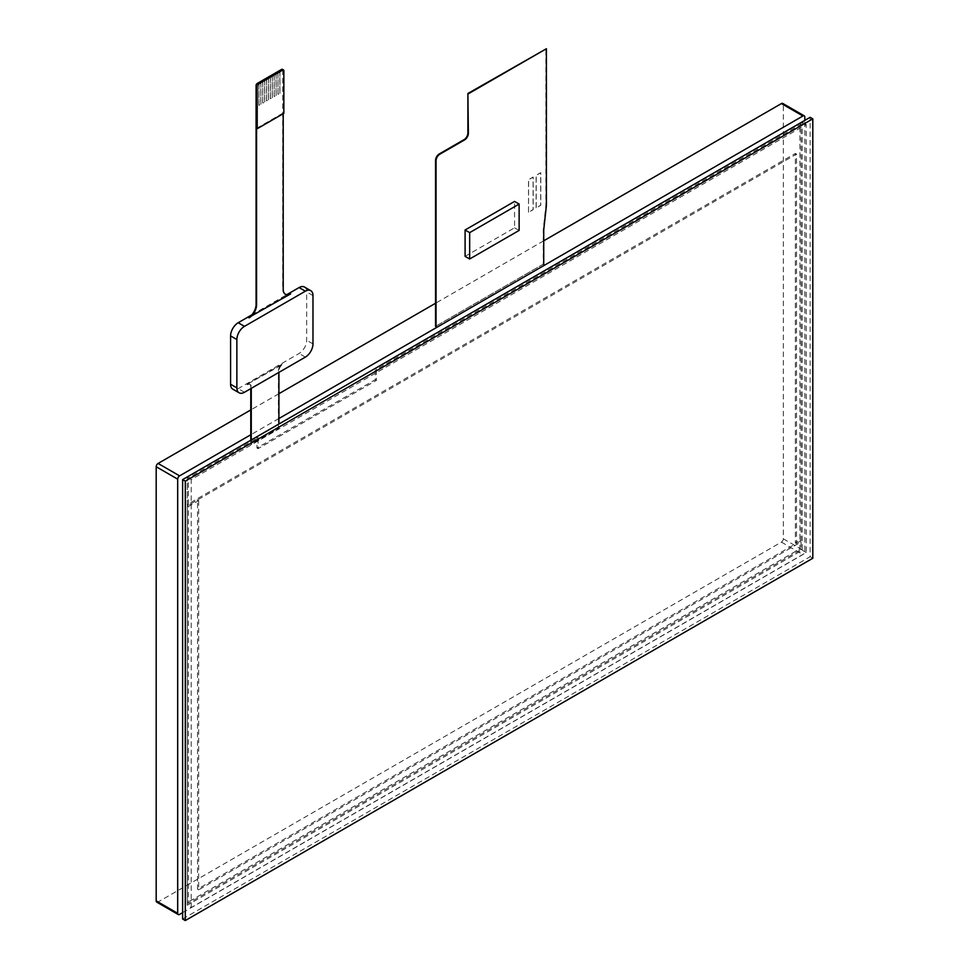 <?xml version="1.0" encoding="UTF-8"?>
<svg xmlns="http://www.w3.org/2000/svg" width="969" height="969" viewBox="0 0 969 969"><rect width="100%" height="100%" fill="white"/><g stroke="black" fill="none" stroke-linecap="round" stroke-linejoin="round"><path stroke-width="0.73" stroke-dasharray="4.84 3.63" d="M156.748 902.115A2.689 1.55 120 0 0 158.092 901.982L781.414 542.107A2.689 1.55 120 0 0 783.315 538.812L783.315 104.676A2.689 1.55 120 0 0 782.758 103.441M543.73 240.797L435.541 303.261M278.915 393.693L250.777 409.935M182.632 912.641L802.913 554.522A2.689 1.55 120 0 0 804.815 551.228L804.815 120.386M278.915 418.523L250.777 434.766M182.632 919.012L810.145 556.727L810.145 117.31M191.232 907.541L191.232 479.582L806.196 124.541L806.196 552.5L191.232 907.541L187.247 905.24L187.247 477.281L802.199 122.239L802.199 550.198L187.247 905.24M810.145 556.727L812.809 558.265M191.232 479.582L187.247 477.281L256.967 437.019L256.967 448.005L375.306 379.691L375.306 368.704L799.909 123.547L799.909 540.06L795.355 542.688L795.355 153.453L187.247 504.546L187.247 477.281L188.386 477.935L258.105 437.673L258.105 448.659L376.444 380.345L376.444 369.359L801.06 124.214L801.06 540.714L796.506 543.355L796.506 154.119L188.386 505.212L188.386 477.935M806.196 552.5L802.199 550.198M806.196 124.541L802.199 122.239M198.669 500.585L198.669 889.821L801.06 542.034L801.06 549.532L188.386 903.265L188.386 506.533L198.669 500.585L197.531 499.931L197.531 889.167L799.909 541.38L799.909 548.878L187.247 902.599L187.247 505.866L197.531 499.931M796.506 154.119L795.355 153.453M188.386 505.212L187.247 504.546M796.506 543.355L795.355 542.688M801.06 540.714L799.909 540.06M801.06 124.214L799.909 123.547M376.444 369.359L375.306 368.704M376.444 380.345L375.306 379.691M258.105 448.659L256.967 448.005M258.105 437.673L256.967 437.019M198.669 889.821L197.531 889.167M188.386 506.533L187.247 505.866M188.386 903.265L187.247 902.599M801.06 549.532L799.909 548.878M801.06 542.034L799.909 541.38M250.777 440.253L250.777 444.323L278.418 428.383L278.43 370.679A5.378 3.113 -60 0 1 282.233 364.09L246.974 384.451A5.378 3.113 -60 0 1 249.663 384.184A5.378 3.113 -60 0 1 250.777 386.655L250.777 388.63M248.682 317.553L290.119 293.631M285.201 294.176A10.768 6.214 -60 0 1 284.947 294.043A10.768 6.214 -60 0 1 282.718 289.113L282.718 70.071A1.611 0.933 120 0 0 282.379 69.332M258.929 83.358L260.843 82.256L260.843 104.228L258.929 105.33L258.929 83.358L260.915 82.304L260.915 104.277L259.014 105.367L259.014 83.395M262.744 81.154L264.646 80.064L264.646 102.036L262.744 103.126L262.744 81.154L264.719 80.1L264.719 102.072L262.817 103.174L262.817 81.202M266.548 78.961L268.449 77.859L268.449 99.831L266.548 100.933L266.548 78.961L268.522 77.908L268.522 99.88L266.62 100.97L266.62 79.01M270.351 76.769L272.253 75.667L272.253 97.639L270.351 98.729L270.351 76.769L272.325 75.715L272.325 97.675L270.424 98.777L270.424 76.805M274.154 74.565L276.056 73.474L276.056 95.434L274.154 96.537L274.154 74.565L276.141 73.511L276.141 95.483L274.227 96.585L274.227 74.613M277.958 72.372L279.859 71.27L279.859 93.242L277.958 94.344L277.958 72.372L279.944 71.318L279.944 93.29L278.042 94.381L278.042 72.409M304.46 287.042A10.768 6.214 -60 0 1 306.688 291.972L306.688 340.301A10.768 6.214 -60 0 1 299.082 353.491L238.192 388.642A10.768 6.214 -60 0 1 232.814 389.175M246.974 384.451L282.73 364.38A5.378 3.113 -60 0 0 278.927 370.97L278.927 372.375M247.47 384.741A5.378 3.113 -60 0 1 250.159 384.475A5.378 3.113 -60 0 1 251.274 386.934L251.274 388.339M251.274 439.974L251.274 444.614L278.915 428.661L278.915 424.01M256.579 128.344L283.214 112.961L283.856 113.337M283.214 113.712L283.214 112.961M283.856 70.725L282.718 70.071M251.795 314.877L287.006 294.54M543.246 264.162L435.541 326.347L543.246 264.162L543.246 229.629L545.898 205.271L545.898 48.45M528.517 212.223L528.517 179.713L533.083 177.073L533.083 209.595L528.517 212.223L528.626 179.774L533.192 177.145L533.192 209.655L528.626 212.296M536.123 207.838L536.123 175.316L540.69 172.688L540.69 205.198L536.232 207.899L536.232 175.389L540.799 172.748L540.799 205.258L536.232 207.899M465.096 256.361L514.563 227.8L514.563 201.431M514.563 227.8L519.13 230.428M783.315 538.812L804.815 551.228M781.414 542.107L802.913 554.522M158.092 901.982L179.592 914.397M783.315 104.676L804.815 117.092M244.479 392.263L238.192 388.642M305.356 357.113L299.082 353.491M312.975 295.593L306.688 291.972M312.975 343.934L306.688 340.301"/><path stroke-width="1.45" d="M804.815 120.386L804.815 117.092A2.689 1.55 120 0 0 804.258 115.856L782.758 103.441A2.689 1.55 120 0 0 781.414 103.574L543.73 240.797M435.541 303.261L278.915 393.693M250.777 409.935L158.092 463.448A2.689 1.55 120 0 0 156.191 466.743L156.191 900.891A2.689 1.55 120 0 0 156.748 902.115L178.248 914.53A2.689 1.55 120 0 0 179.592 914.397L182.632 912.641M250.777 434.766L179.592 475.864A2.689 1.55 120 0 0 177.69 479.158L177.69 913.295A2.689 1.55 120 0 0 178.248 914.53M804.258 115.856A2.689 1.55 120 0 0 802.913 115.989L278.915 418.523M812.809 118.848L810.145 117.31L182.632 479.594L182.632 919.012L185.297 920.55L812.809 558.265L812.809 118.848L185.297 481.133L185.297 920.55M182.632 479.594L185.297 481.133M250.777 388.63L250.777 440.253M283.214 113.712L283.214 289.404A10.768 6.214 -60 0 0 285.443 294.322A10.768 6.214 -60 0 0 290.627 293.91L290.119 293.631A10.768 6.214 -60 0 1 285.201 294.176M282.718 70.071L258.36 84.121A1.611 0.933 120 0 0 257.221 86.108L257.221 128.72L283.856 113.337L283.856 70.725A1.611 0.933 120 0 0 283.529 69.986A1.611 0.933 120 0 0 282.718 70.071L281.579 69.405L257.221 83.467A1.611 0.933 120 0 0 256.082 85.442L256.082 304.496A10.768 6.214 -60 0 1 248.682 317.553L290.627 293.91M283.529 69.986L282.379 69.332A1.611 0.933 120 0 0 281.579 69.405M244.479 392.263L305.356 357.113A10.768 6.214 120 0 0 312.975 343.922L312.975 295.593A10.768 6.214 120 0 0 310.746 290.664A10.768 6.214 120 0 0 305.356 291.197L244.479 326.347A10.768 6.214 120 0 0 236.86 339.538L236.86 387.866A10.768 6.214 120 0 0 239.089 392.796A10.768 6.214 120 0 0 244.479 392.263M278.915 424.01L278.927 372.375M251.274 388.339L251.274 439.974M257.221 128.72L256.579 128.344L256.579 304.775A10.768 6.214 -60 0 1 249.166 317.844M256.082 85.442L257.221 86.108M239.089 392.796L232.814 389.175A10.768 6.214 -60 0 1 230.586 384.245L230.586 335.904A10.768 6.214 -60 0 1 238.192 322.725L251.795 314.877M287.006 294.54L299.082 287.575A10.768 6.214 -60 0 1 304.46 287.042L310.746 290.664M543.73 264.452L543.73 229.919L546.395 205.561L546.395 48.741L467.894 93.484L467.894 133.032A5.378 3.113 -60 0 1 464.078 139.633L439.345 153.914A5.378 3.113 120 0 0 435.541 160.503L435.541 326.347M467.894 93.484L468.378 133.322A5.378 3.113 -60 0 1 464.575 139.911L439.841 154.192A5.378 3.113 120 0 0 436.038 160.781L436.038 326.626M546.395 48.741L468.378 93.775M519.13 204.071L514.563 201.431L465.096 229.992L465.096 256.361L469.662 258.989L519.13 230.428L519.13 204.071L469.662 232.633L469.662 258.989M465.096 229.992L469.662 232.633M156.191 900.891L177.69 913.295M156.191 466.743L177.69 479.158M158.092 463.448L179.592 475.864M781.414 103.574L802.913 115.989M257.221 83.467L258.36 84.121M244.479 326.347L238.192 322.725M299.082 287.575L305.356 291.197M236.86 339.538L230.586 335.904M236.86 387.866L230.586 384.245"/></g></svg>
